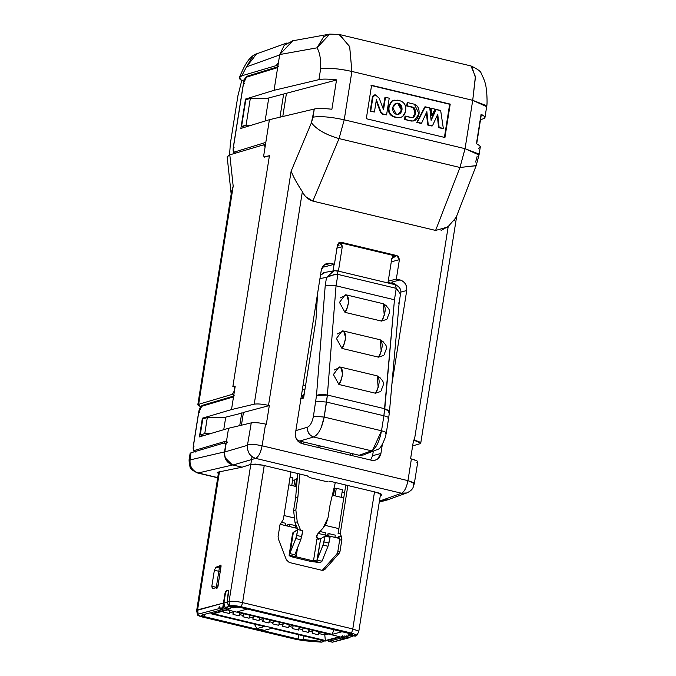 <?xml version="1.0" encoding="UTF-8"?>
<svg xmlns="http://www.w3.org/2000/svg" width="676" height="676" viewBox="0 0 676 676"><rect width="100%" height="100%" fill="white"/><g stroke="black" fill="none" stroke-linecap="round" stroke-linejoin="round"><path stroke-width="1.01" d="M339.665 34.594L349.712 46.889L351.892 71.445L344.228 119.804L465.063 148.678L344.228 119.804C330.834 116.897 320.416 116.019 312.988 117.168L311.408 122.795C316.664 129.488 325.874 134.752 339.039 138.588L459.95 167.479L339.039 138.588L312.853 201.102L435.606 230.44L459.95 167.479L476.115 165.721M479.022 154.998L465.063 148.678L472.718 100.318L351.892 71.445L472.718 100.318L475.405 77.402L471.687 66.206M321.286 270.113L295.471 433.071L321.286 270.113C322.629 265 325.764 262.744 330.708 263.353L334.426 264.24L337.493 244.873L341.118 242.27L396.837 255.587L399.398 259.668L396.33 279.036L400.048 279.923C404.814 281.63 407.036 285.171 406.724 290.528L400.657 292.133L406.724 290.528L391.928 383.934L406.724 290.528C407.121 285.111 404.89 281.579 400.048 279.923L391.725 282.129L396.28 285.019L391.725 282.129L400.048 279.923L396.33 279.036L399.398 259.668L391.083 261.874L399.398 259.668L398.443 256.534L396.837 255.587L341.118 242.27L339.707 242.642L342.276 246.723L338.414 271.135L342.276 246.723L336.656 248.21L342.276 246.723L341.743 244.146L339.707 242.642L395.426 255.959L339.707 242.287L337.493 244.873L334.426 264.24L323.745 267.071L334.426 264.24L330.708 263.353L327.04 263.386L324.615 264.536L321.286 270.113M372.594 455.692L380.909 453.486L382.337 444.462L380.909 453.486C379.566 458.598 376.431 460.855 371.487 460.246L302.147 443.676L371.487 460.246L375.155 460.212L377.58 459.063L380.909 453.486L372.594 455.692L370.609 460.035L372.594 455.692L373.27 451.407L372.594 455.692M386.579 500.198L406.817 492.948C413.78 489.568 413.002 487.033 414.337 483.56L407.958 480.644C406.622 487.472 404.485 491.672 401.527 493.235C404.485 491.655 406.631 487.464 407.958 480.644L411.397 458.936L410.602 458.742L413.56 440.042L420.742 443.152L419.88 443.76C421.79 442.881 419.948 441.707 414.363 440.237L448.213 226.485L414.363 440.237L413.56 440.042L410.602 458.742L411.397 458.936L407.958 480.644L262.111 445.788C255.984 444.462 251.219 444.064 247.822 444.588C251.176 444.031 255.942 444.436 262.111 445.788L265.55 424.08L266.344 424.274L265.55 424.08C259.381 422.728 254.615 422.323 251.261 422.88L228.547 428.271L251.261 422.88L247.433 445.323C247.103 451.898 249.841 456.249 255.638 458.37L233 465.02L255.638 458.37L401.527 493.235L406.817 492.948L401.527 493.235L381.332 500.468L379.599 500.054L381.332 500.468L401.527 493.235L255.638 458.37C249.976 456.579 247.239 452.227 247.433 445.323L224.787 451.974L247.433 445.323L251.261 422.88C254.658 422.348 259.423 422.753 265.55 424.08L262.111 445.788L407.958 480.644L413.594 482.639L414.337 483.56L413.12 484.92M228.547 428.271L225.877 445.138L228.547 428.271L199.403 436.899L228.547 428.271M447.495 227.085L435.606 230.44L312.853 201.102C308.155 199.589 304.665 196.437 302.358 191.646L268.507 405.38L269.31 405.575L243.453 412.428L269.31 405.575L266.344 424.274L269.31 405.575L268.507 405.38L302.358 191.646C297.203 183.923 293.46 177.104 291.128 171.197L254.227 404.172C257.624 403.648 262.381 404.054 268.507 405.38C262.381 404.054 257.624 403.648 254.227 404.172L231.505 409.571L202.369 418.199L203.831 418.545L202.369 418.199L231.505 409.571L233.516 396.888L201.718 406.293L198.752 412.267L193.463 445.661C193.074 448.872 193.497 450.444 194.73 450.377L226.536 440.963L194.73 450.377L195.778 451.999L194.73 450.377C193.497 450.444 193.074 448.872 193.463 445.661L194.156 446.101L193.463 445.661L194.156 446.101L193.463 445.661L198.752 412.267L199.437 412.706M456.52 216.455L453.892 220.968M243.453 412.428L241.425 425.212L243.453 412.428M286.455 93.271L282.779 116.517L286.455 93.271L336.817 79.92L286.455 93.271M223.401 417.743L243.402 412.723L223.401 417.743M412.63 445.907L419.88 443.76L412.63 445.907M414.337 483.56L417.776 461.852L417.033 460.931L411.397 458.936C416.991 460.407 418.833 461.581 416.923 462.46M226.215 442.991L225.649 443.16L226.215 442.991M199.403 436.899L202.369 418.199L199.403 436.899M265.491 144.444L263.919 144.926L265.491 144.444M302.147 443.676C297.381 441.969 295.159 438.428 295.471 433.071C295.074 438.487 297.305 442.019 302.147 443.676M387.94 282.965L391.801 258.562L396.837 255.587L393.086 256.415L391.801 258.562L387.94 282.965M322.021 446.397L359.176 455.278L371.53 450.824L313.656 436.992L299.713 441.065L322.021 446.397M317.627 293.223L315.954 319.968L303.592 398.037L300.431 398.781M299.713 441.065L296.764 439.62L299.713 441.065L313.656 436.992C309.245 435.454 307.191 432.192 307.504 427.207C307.267 432.133 309.312 435.395 313.656 436.992L371.53 450.824C376.101 448.264 379.43 441.58 381.517 430.781L324.159 417.067L326.533 402.076L315.827 401.172L326.533 402.076L327.378 395.037C322.773 394.142 319.148 394.311 316.495 395.536L313.453 416.162C312.253 422.187 310.276 425.863 307.504 427.207L295.868 430.604L307.504 427.207C310.276 425.863 312.253 422.187 313.453 416.162L316.495 395.536L325.224 285.61L326.525 277.388L319.942 278.571L326.525 277.388L325.224 285.61L316.495 395.536L327.378 395.037L324.159 417.067L381.517 430.781L383.892 415.782L326.533 402.076L383.892 415.782L384.771 408.752L327.378 395.037L336.048 285.804L394.471 299.764L396.229 288.348L337.899 274.405L336.048 285.804L325.224 285.61L336.048 285.804L337.899 274.405L396.229 288.348L395.223 284.773M313.656 436.992C318.523 434.55 322.021 427.908 324.159 417.067L313.453 416.162L324.159 417.067L321.328 427.224M336.893 270.831L337.899 274.405M337.856 274.397C332.871 274.828 329.094 275.833 326.525 277.388L334.054 270.772M325.131 272.369L320.475 275.233L323.534 272.8M337.856 274.388L336.868 270.831M335.119 270.662L333.843 270.789L326.525 277.388L334.975 274.279M399.178 302.459L398.51 303.127M399.186 302.409L400.53 293.95L396.229 288.348L394.471 299.764L383.892 415.782L381.517 430.781L372.62 450.258M371.53 450.824L359.176 455.278L363.232 455.032M385.666 433.417C387.086 432.758 385.709 431.88 381.517 430.781C385.793 431.888 387.179 432.767 385.666 433.417L386.3 432.961L385.379 437.186C382.422 444.892 379.988 448.915 378.078 449.253L363.122 455.066M388.041 418.427C389.553 417.776 388.168 416.889 383.892 415.782C388.083 416.881 389.46 417.768 388.041 418.427L388.675 417.971L386.3 432.961M388.675 417.971L389.444 411.785L384.771 408.752L388.945 410.662L389.444 411.785L388.742 412.799M395.249 284.782L396.246 288.348L400.496 294.119M395.536 284.782L395.536 284.782C400.048 287.063 401.705 290.148 400.513 294.018M323.838 265.169L330.708 263.353L323.838 265.169M388.218 281.182L396.33 279.036L388.218 281.182M334.105 264.324L333.057 270.949L334.105 264.324M392.79 256.66L395.426 255.959M338.473 242.971L339.707 242.642L338.473 242.971M336.048 285.804L327.378 395.037L384.771 408.752L394.471 299.764L336.048 285.804M380.749 391.472L375.433 393.212L338.904 384.483L375.433 393.212C379.819 384.889 380.301 379.092 376.895 375.831M334.35 370L340.374 367.102C343.738 370.397 343.247 376.194 338.904 384.483L339.225 384.061M377.664 376.067L380.605 378.197M383.782 355.399L378.467 357.148L341.946 348.419L378.467 357.148C382.853 348.824 383.343 343.028 379.937 339.758M337.383 333.936L343.408 331.029C346.78 334.324 346.289 340.121 341.946 348.419L342.267 347.996M380.706 339.994L383.647 342.124M381.594 321.1L344.98 312.354L381.509 321.083C385.895 312.76 386.376 306.963 382.971 303.693M340.425 297.863L346.45 294.964C349.813 298.26 349.323 304.056 344.98 312.354L345.301 311.923M383.74 303.93L386.68 306.059M338.904 384.483L333.403 374.529L339.166 366.933L340.679 367.136L342.588 373.879L340.915 380.892M340.281 382.295L339.774 383.224M380.216 339.791L343.721 331.071L345.63 337.806L343.949 344.828M343.315 346.23L342.808 347.16M383.258 303.727L346.754 294.998L348.664 301.741L346.991 308.755M346.357 310.166L345.842 311.095M377.183 375.856L378.18 387.5M377.445 389.621L376.802 391.024M376.295 391.953L375.755 392.79M342.2 330.868L336.437 338.465L341.946 348.419M384.23 354.799C385.404 349.002 390.356 346.957 380.242 339.8L381.222 351.427M380.478 353.556L379.844 354.959M379.337 355.889L378.797 356.725M346.754 294.998L345.242 294.804L339.479 302.392L344.98 312.354M387.272 318.734C388.438 312.929 393.39 310.892 383.284 303.727L384.255 315.362M383.52 317.483L382.878 318.895M382.371 319.824L381.83 320.652M381.509 321.083L386.824 319.334M286.396 93.677L284.495 93.795L286.396 93.677M227.559 442.594L226.536 440.972M198.752 412.267L201.718 406.293L203.18 405.254L201.718 406.293L233.516 396.888L231.505 409.571L254.227 404.172L291.128 171.197C293.502 177.095 297.246 183.914 302.358 191.646M195.263 452.024C193.437 451.61 192.804 449.515 193.353 445.738L198.643 412.343C199.285 408.532 200.595 406.175 202.58 405.27L203.18 405.254M243.571 83.148L246.495 77.165L243.571 83.148L233.414 147.258C233.026 150.469 233.44 152.041 234.648 151.965L265.812 142.399L234.648 151.965L235.696 153.596L234.648 151.965C233.44 152.041 233.026 150.469 233.414 147.258L234.107 147.698L233.414 147.258L234.107 147.698L233.414 147.258L243.571 83.148L244.264 83.587M292.776 40.78L279.72 54.553L277.659 67.6L246.495 77.165L247.965 76.118L246.495 77.165L277.659 67.6L274.059 90.305L318.928 79.65L320.644 68.808C320.999 59.429 319.782 52.432 317.002 47.827L323.736 36.665L329.727 34.113L292.387 40.856M235.18 153.613C233.372 153.19 232.747 151.094 233.313 147.334L243.47 83.224C244.078 79.472 245.371 77.115 247.348 76.143L247.965 76.118M339.039 245.32L337.476 244.949L339.039 245.32M303.592 398.037L315.954 319.968M363.342 454.99L359.176 455.278M318.278 445.501L317.974 447.453L322.021 446.388L317.974 447.453L332.829 451.002L317.974 447.453L318.278 445.501M444.926 137.507L450.216 104.112L449.658 104.256L444.369 137.65L449.658 104.256L450.216 104.112L371.589 85.32L366.299 118.714L444.926 137.507L366.299 118.714L371.589 85.32L450.216 104.112L444.926 137.507M371.031 85.472L449.658 104.256L371.031 85.472M481.067 114.388L476.419 143.777M305.898 196.775L312.853 201.102L339.039 138.588C325.933 134.845 316.723 129.572 311.408 122.787L314.272 109.03L269.411 119.694L263.699 155.759L264.079 156.95L269.428 155.683L269.225 156.984L268.913 155.835L264.662 157.094L263.699 155.759L269.411 119.694L240.859 128.457L269.411 119.694L314.272 109.03C317.593 108.236 323.466 108.304 331.891 109.242L336.547 79.852L331.891 109.242C323.466 108.304 317.593 108.236 314.272 109.03L312.988 117.168C320.416 116.019 330.834 116.897 344.228 119.804L351.892 71.445L349.644 46.5L339.082 34.434L329.753 34.113L317.002 47.827L279.72 54.553L317.002 47.827C319.782 52.432 320.999 59.429 320.644 68.808L318.928 79.65C322.249 78.847 328.122 78.915 336.547 79.852C328.122 78.915 322.249 78.847 318.928 79.65L274.059 90.305L245.515 99.068L246.841 99.389L245.515 99.068L274.059 90.305L279.72 54.553L284.3 45.182L292.962 40.754M483.078 118.875L480.526 119.627L483.078 118.875C486.036 117.886 485.461 116.416 481.346 114.455L484.405 116.348L484.954 117.531L483.078 118.875M484.954 117.531L486.669 106.69L486.12 105.507L472.718 100.318L486.669 106.69C487.641 102.76 486.568 89.105 486.221 88.632C485.943 84.39 484.269 79.346 481.202 73.49C481.101 71.605 477.695 69.096 470.978 65.952L475.38 76.54L472.718 100.318L465.063 148.678L459.95 167.479L435.606 230.44M441.107 230.406L448.222 226.485L456.055 217.562M476.183 165.612L459.942 167.487M465.063 148.678L478.456 153.866L479.005 155.058L480.298 146.92L479.749 145.729L476.69 143.844L481.346 114.455M339.039 138.588L344.228 119.804M311.408 122.795L291.128 171.197L311.408 122.795M324.725 68.31L332.491 68.453M337.797 68.96L345.85 70.177M351.892 71.445C338.49 68.538 328.08 67.659 320.644 68.808M307.2 475.811L309.777 477.611L307.681 475.98M329.322 481.489L332.339 481.802L329.322 481.489M325.773 481.405L328.012 481.565M388.024 282.433L395.545 284.233L388.024 282.433M322.52 266.783L323.745 267.071L322.52 266.783M431.305 115.849L430.494 108.346L431.305 115.849L431.871 115.697L431.06 108.194L434.913 109.115L431.871 115.697L431.305 115.849M431.026 119.551L435.64 109.571L431.026 119.551M442.78 128.609L438.572 127.603L437.287 115.266L438.572 127.603L442.78 128.609M431.88 126.006L427.671 125.001L426.387 112.655L427.671 125.001L431.88 126.006M420.987 123.404L416.779 122.398L424.748 106.969L429.767 107.89L431.119 120.412L436.206 109.427L435.64 109.571L440.659 110.492L443.338 128.457L438.572 127.603L439.13 127.451L437.752 114.236L432.446 125.854L427.671 125.001L428.238 124.849L426.86 111.633L421.545 123.252L416.779 122.398L420.987 123.404M400.285 117.531L396.905 117.649L394.057 116.965C390.018 115.52 388.142 112.529 388.413 107.991L388.725 105.988L391.539 101.273L393.88 100.234M413.653 120.945L411.202 121.063L405.076 119.314L405.592 116.111L412.275 117.709C416.01 115.047 416.551 111.616 413.906 107.425L413.34 107.577L415.005 113.306L412.63 117.742L415.005 113.306L413.34 107.577L406.656 105.971L407.163 102.769L406.656 105.971L407.214 105.828L407.721 102.617L414.413 104.222L419.035 113.99L413.932 120.886L411.202 121.063L404.518 119.466L405.025 116.264L404.518 119.466L411.202 121.063L413.932 120.886M374.512 94.919L373.313 95.367L372.442 96.829L373.008 96.676L372.442 96.829L370.161 111.253L374.436 111.996L370.718 111.109L373.008 96.676L373.879 95.223L375.467 94.91L379.177 98.181L383.529 109.732L385.497 97.31L389.215 98.197L386.571 114.895L382.76 114.269L380.394 112.081L376.194 100.868L380.394 112.081L382.76 114.269L383.326 114.117L380.951 111.937L380.394 112.081L380.951 111.937L376.38 99.702L374.436 111.996L370.161 111.253L372.442 96.829L374.91 95.062M383.148 108.726L384.94 97.462L383.148 108.726M398.122 114.455L401.443 110.07C401.688 106.614 400.437 104.374 397.691 103.343L396.043 103.31L397.691 103.343L401.443 110.07L398.122 114.455M424.748 106.969L416.779 122.398L425.305 106.825L424.748 106.969M394.159 100.149L391.539 101.273L388.725 105.988L389.291 105.836L388.725 105.988L388.413 107.991L388.97 107.839L388.413 107.991C388.075 112.571 389.959 115.562 394.057 116.965L396.905 117.649L394.615 116.813C390.517 115.419 388.632 112.427 388.97 107.839L389.291 105.836L392.105 101.121L394.159 100.149L400.107 100.8C404.206 102.203 406.09 105.194 405.752 109.774L405.439 111.777L402.626 116.5L400.572 117.463L396.905 117.649L400.572 117.463M412.275 117.709L405.025 116.264L405.592 116.111L405.076 119.314L404.518 119.466L411.769 120.911C415.436 121.241 417.852 118.934 419.035 113.99C419.45 108.861 417.912 105.608 414.413 104.222L407.721 102.617L407.214 105.828L406.656 105.971L413.906 107.425L407.214 105.828L413.906 107.425L415.563 113.162C414.92 116.221 413.822 117.742 412.275 117.709L412.909 117.7M385.497 97.31L384.94 97.462L385.497 97.31L383.529 109.732L379.177 98.181L375.679 94.961L373.008 96.676L370.718 111.109L374.436 111.996L376.38 99.702L380.951 111.937L383.326 114.117L382.76 114.269L386.571 114.895L383.326 114.117L386.571 114.895L389.215 98.197L385.497 97.31M434.913 109.115L431.06 108.194L431.871 115.697L434.913 109.115M439.13 127.451L443.338 128.457L440.659 110.492L436.206 109.427L431.119 120.412L429.767 107.89L425.305 106.825L417.337 122.246L421.545 123.252L426.86 111.633L428.238 124.849L432.446 125.854L437.752 114.236L439.13 127.451M397.463 117.497C401.645 118.013 404.307 116.103 405.439 111.777L405.752 109.774C406.022 105.245 404.147 102.253 400.107 100.8L397.26 100.124L392.105 101.121L389.291 105.836L388.97 107.839C388.7 112.377 390.584 115.368 394.615 116.813L397.463 117.497M392.722 107.695C393.55 104.383 395.392 102.887 398.248 103.2C400.995 104.222 402.245 106.462 402.009 109.918C401.172 113.23 399.33 114.734 396.474 114.421C393.728 113.391 392.477 111.151 392.722 107.695L396.474 114.421L398.401 114.396L402.009 109.918L398.248 103.2L396.322 103.225L392.722 107.695M266.412 98.586L284.495 93.795L266.412 98.586M240.859 128.457L245.515 99.068L240.859 128.457M476.69 143.844C480.805 145.805 481.38 147.275 478.431 148.255M233 465.02L242.101 467.192L250.754 464.387L255.714 464.108L262.499 465.113L306.693 475.676L262.499 465.113L250.754 464.387L242.101 467.192L233 465.02M309.777 477.611L324.995 481.253L309.777 477.611M332.339 481.802L376.532 492.365C381.213 493.607 382.667 494.646 380.892 495.491L381.695 494.908L376.532 492.365L332.339 481.802M381.12 494.063L380.892 495.491L381.12 494.063M225.412 458.041L232.299 464.826M382.168 500.629L386.672 500.155M255.638 458.37C258.612 456.815 260.767 452.624 262.111 445.788L260.649 451.416M477.138 156.393L475.634 162.046M234.631 386.334L235.206 386.199L233.516 396.888L235.206 386.199L234.623 386.334M233.397 386.587L233.043 385.43L269.225 156.984L233.043 385.43L233.414 386.596M268.896 155.826L269.225 156.984L269.428 155.683L264.079 156.95L268.904 155.835M264.654 157.06L264.139 157.221L264.654 157.06M265.127 146.717L263.572 144.841L229.806 154.838L233.186 186.213L198.643 404.299L232.13 394.387L234.141 391.252L234.741 387.441L234.428 386.258L232.831 386.731L233.043 385.43L232.831 386.731L234.428 386.258L235.003 387.5L234.403 391.311L232.13 394.387L198.643 404.299L233.186 186.213L229.806 154.838L263.572 144.841L265.127 146.717M239.743 425.61L241.763 412.875L239.743 425.61M225.64 417.76L223.748 429.691L225.64 417.76L207.304 417.624L225.64 417.76M279.982 117.185L283.65 94.015L279.982 117.185M268.651 98.603L265.102 121.012L268.651 98.603L250.306 98.468L268.651 98.603M287.046 42.943L256.745 53.793L253.069 55.728L246.495 66.848L280.371 54.705L246.495 66.848L241.814 75.788L276.121 65.631L278.444 62.614L276.121 65.631L277.904 66.062L276.121 65.631L241.814 75.788L246.495 66.848L256.669 53.818C254.37 54.325 251.683 56.353 248.624 59.911C246.089 63.552 244.577 65.302 239.388 77.461M265.355 145.272L263.572 144.841L265.355 145.272M227.187 156.705L229.806 154.838L227.178 156.857M231.462 196.8L233.186 186.213L231.564 191.638M200.679 406.817L197.789 404.916L198.643 404.299L200.679 406.817M233.845 394.801L232.13 394.387L233.845 394.801M190.733 454.247L190.962 452.785L224.449 442.873L226.164 443.287L224.449 442.873L225.877 445.138L224.533 451.906C224.136 458.725 226.874 463.068 232.738 464.961C226.882 462.714 224.238 458.387 224.787 451.974L225.877 445.138M203.62 435.648L200.265 434.845L202.8 418.816L207.304 417.624L204.76 433.654L210.228 433.696L204.76 433.654L200.265 434.845L203.62 435.648M232.738 464.961L198.288 472.963L217.723 477.611L198.288 472.963L232.738 464.961M381.594 500.527L388.345 499.564M218.373 473.504L218.027 472.127L242.101 467.192L218.027 472.127L217.25 472.541L218.373 473.496M245.81 99.659L250.306 98.468L246.081 125.187L251.396 125.221L246.081 125.187L241.577 126.378L244.982 127.189L241.577 126.378L245.81 99.659L241.577 126.378L246.081 125.187L250.306 98.468L245.81 99.659M241.738 80.588L239.329 77.706L241.814 75.788C238.467 76.87 238.442 78.475 241.738 80.588L244.349 79.895L241.738 80.588L237.927 95.747L230.381 143.405L229.553 154.914L230.381 143.405L237.927 95.747M225.615 445.078L224.449 442.873L190.962 452.785L190.074 459.917L224.533 451.906L225.615 445.078M202.8 418.816L200.265 434.845L204.76 433.654L207.304 417.624L202.8 418.816M224.415 452.988L224.533 451.906L190.074 459.917C189.424 466.406 192.161 470.75 198.288 472.963L197.476 472.955L198.288 472.963C192.364 470.868 189.626 466.524 190.074 459.917L190.962 452.785L190.108 453.402L189.069 459.933L189.922 459.325L189.069 459.933L189.364 465.147C190.877 466.778 187.886 468.383 197.493 472.955L217.697 477.788M204.27 616.613L298.091 639.031L298.775 634.73L298.091 639.031L204.27 616.613L204.634 614.332L204.27 616.613C201.786 615.954 201 615.43 201.904 615.05L204.27 616.613M223.95 603.245L223.452 603.119L222.734 607.656L220.401 608.282L219.252 606.347L218.711 608.73L222.429 609.617L201.904 615.05L222.429 609.617L218.711 608.73L198.195 614.163C196.505 614.873 197.967 615.836 202.589 617.061L296.409 639.479L304.732 640.806L321.413 642.166L319.985 641.22L298.091 639.031L303.296 639.859L303.913 635.955L303.296 639.859L319.985 641.22L322.435 640.383L319.985 641.22L321.413 642.166L304.732 640.806L296.409 639.479L202.589 617.061L197.409 614.797L198.195 614.163L197.586 609.862L219.438 471.84L197.586 609.862L196.682 610.589L197.409 614.797M218.61 472.009L196.682 610.47L223.443 603.06L225.04 592.987L226.198 590.765L228.167 590.241L228.691 592.024L227.094 602.096L229.029 605.992L232.747 606.879L239.693 607.225L349.889 633.556L239.693 607.225L232.747 606.879L232.172 606.102L232.747 606.879L229.679 605.823L228.86 605.992L232.747 606.879M222.429 609.617L223.072 608.958L222.429 609.617M324.505 640.975L321.413 642.166L323.796 641.541M328.925 641.296L328.021 640.324L328.925 641.296L332.643 642.183L328.925 641.296L341.295 638.017L328.925 641.296M332.406 642.2L345.014 638.904L341.295 638.017L345.014 638.904L345.808 638.288L332.347 642.192M342.453 635.795L341.295 638.017L342.453 635.795L342.985 637.569L345.318 636.953L346.188 635.786L345.318 636.953L342.816 637.578L346.695 638.457L342.985 637.569L342.453 635.795M212.315 588.635L211.833 586.253L214.368 570.223L215.914 567.257L219.683 565.804L221.069 565.744L220.663 569.107L217.63 587.419L215.593 587.816L216.945 588.306L216.151 588.112C217.402 588.534 218.12 587.157 218.306 583.988L221.069 565.744L220.613 565.17L219.683 565.804L221.145 566.158L219.683 565.804L218.973 566.446L220.553 566.818L218.973 566.446L215.914 567.257L219.337 568.068L215.914 567.257L214.368 570.223L219.32 571.406L214.368 570.223L211.833 586.253L216.785 587.436L211.833 586.253L212.534 588.627L215.593 587.816L216.497 588.416M297.913 496.919L295.851 509.907L297.246 521.847L300.651 530.254L297.246 521.847L295.851 509.907L297.913 496.919L295.665 497.519L293.604 510.498L295.851 509.907L293.604 510.498L294.998 522.447L297.246 521.847L294.998 522.447L297.888 529.57L294.998 522.447L293.604 510.498L295.665 497.519L297.913 496.919L299.806 474.028L297.913 496.919M297.584 547.67L296.139 556.796L313.47 560.945L316.959 538.899L318.92 539.372L316.765 537.234L317.39 534.251L323.111 528.032L328.046 517.596L330.108 504.609L335.33 482.52L330.108 504.609L328.046 517.596L326.314 523.249L323.111 528.032L317.39 534.251C316.064 536.55 316.571 538.257 318.92 539.372L316.959 538.899L313.478 560.945L316.985 560.058L320.627 538.772L316.959 538.899L320.627 538.772L325.097 536.076L330.049 537.259L327.995 546.267L323.043 545.084L325.097 536.076L320.627 538.772L317.399 559.162L323.043 545.084L316.985 560.058L313.461 560.945L296.122 556.804L297.584 547.67M340.856 452.928L341.169 450.968L340.856 452.928M304.023 442.096L303.71 444.048L304.023 442.096M297.854 529.562L302.806 530.745L297.854 529.562L296.713 535.434L301.673 536.617L302.806 530.745L300.752 539.752L294.804 554.759L296.139 556.796L289.125 555.148L293.891 557.396L311.222 561.536L320.382 562.618L313.461 560.945L320.39 562.618L311.222 561.536L293.891 557.396C290.494 556.517 288.905 555.765 289.125 555.148L290.165 552.655L293.392 532.265L297.854 529.562L292.623 533.085L293.392 532.265L290.165 552.655L295.801 538.569L297.854 529.562M301.944 441.597L301.64 443.54L301.944 441.597M297.651 473.513L295.665 497.519L297.651 473.513M292.623 533.085L289.108 555.207L296.105 556.804L294.804 554.759L300.752 539.752L295.801 538.569L289.818 553.568M289.81 553.568L294.804 554.759L289.81 553.568L289.125 555.148M322.351 560.345L320.382 562.618L321.979 561.249L316.985 560.058L321.979 561.249L327.995 546.267L322.351 560.345M330.049 537.259L325.097 536.076L323.956 541.941L328.908 543.132L330.049 537.259M303.042 385.312L305.51 385.903L303.042 385.312M296.713 535.434L295.801 538.569L300.752 539.752L301.673 536.617L296.713 535.434M327.995 546.267L328.908 543.132L323.956 541.941L323.043 545.084L327.995 546.267M350.819 453.275L350.506 455.235L350.819 453.275M345.791 485.022L338.101 533.567L340.349 532.975L347.861 485.52L340.349 532.975L338.101 533.567L345.791 485.022M352.585 455.725L352.889 453.773L352.585 455.725M304.352 393.212L302.941 395.933L302.569 398.282L302.941 395.933L301.411 395.561L302.941 395.933L304.352 393.212M290.908 471.907L283.388 519.362L290.908 471.907M302.392 389.41L304.868 389.993L302.392 389.41M338.98 537.057L341.236 536.465L340.349 532.975L340.991 536.068L338.735 536.659L339.622 540.158L341.879 539.558L339.622 540.158L337.755 551.988L340.003 551.396L337.755 551.988L336.809 554.024L339.065 553.424L336.809 554.024L322.908 569.75L325.156 569.158L321.742 570.248L323.601 570.181L325.156 569.158L339.065 553.424L340.003 551.396L341.879 539.558L341.236 536.465L338.735 536.659L340.991 536.068L341.879 539.558L340.003 551.396L339.065 553.424L325.156 569.158L322.258 570.324L336.809 554.024L337.755 551.988L339.631 540.149M264.257 465.536L242.574 602.62L352.779 628.95L374.512 491.883L352.779 628.95L242.574 602.62L264.223 465.527M321.742 570.248L289.26 562.483L286.43 559.905L278.343 538.916L278.089 536.6L279.965 524.762L283.388 519.362L279.965 524.762L278.089 536.6L278.343 538.916L286.43 559.905L289.26 562.483L321.742 570.248M351.579 633.108L241.374 606.778C236.296 605.679 232.392 605.358 229.679 605.823L241.374 606.778L351.579 633.108L352.771 628.95L358.39 631.054L358.753 631.688L358.103 630.852L352.779 628.95L351.579 633.108L356.201 634.756L356.725 635.575L355.973 635.998L356.201 634.756L351.579 633.108M349.889 633.556C352.382 634.215 353.168 634.73 352.255 635.11L355.973 635.998L351.613 635.288L352.255 635.11L349.889 633.556M252.038 456.655L229.071 601.513C232.071 600.947 236.566 601.319 242.574 602.62L241.374 606.778L242.574 602.62C236.668 601.319 232.164 600.956 229.071 601.513L229.679 605.823L229.071 601.513L227.111 602.096L229.071 601.513L250.804 464.37M227.322 607.386L226.452 608.552L223.807 609.093L226.452 608.552L227.322 607.386M351.613 635.288L350.979 633.851L351.452 635.288L355.179 636.184M352.255 635.11L352.365 634.434M355.061 635.465L355.322 636.175M229.029 605.992L227.094 602.096L228.471 590.317L226.198 590.765L228.471 590.317L226.198 590.765L225.04 592.987L225.649 593.139L225.04 592.987L223.443 603.06L223.933 603.186M215.593 587.816L212.534 588.627M226.35 590.908L225.269 594.365L226.35 590.908M223.46 603.06L197.586 609.862L198.195 614.163L218.711 608.73L219.252 606.347L220.401 608.282L224.111 609.169L220.401 608.282L222.734 607.656L226.452 608.552L222.734 607.656L223.308 606.423L224.931 606.811L223.308 606.423L223.502 604.268L224.28 604.454L223.502 604.268L223.469 603.119M346.695 638.457L349.027 637.84L345.318 636.953L349.027 637.84L350.21 636.75L349.027 637.84L346.695 638.457L342.985 637.569M228.615 590.528L228.64 592.362L228.615 590.528M223.891 603.043L227.271 602.147L223.891 603.043L225.269 594.365L223.891 603.043L225.116 607.496L223.891 603.043M227.956 604.623L228.496 606.6L233.693 607.842L233.397 606.702L233.693 607.842L228.496 606.6L227.956 604.623M230.313 608.738L225.116 607.496L228.496 606.6L225.116 607.496L230.313 608.738L211.208 613.808L264.51 626.542L256.922 628.553L264.35 630.328L271.946 628.317L325.249 641.059L344.363 635.989L349.56 637.231L344.363 635.989L325.249 641.059L271.946 628.317L264.35 630.328L256.922 628.553L264.51 626.542L211.208 613.808L230.313 608.738M347.734 635.094L352.94 636.336L353.354 635.744L352.94 636.336L347.734 635.094L350.227 634.434L349.441 633.522L342.014 631.747L332.178 634.35L237.453 611.712L247.289 609.11L239.862 607.335L236.186 607.183L233.693 607.842L236.186 607.183L235.873 606.625L236.186 607.183L239.87 607.268L247.289 609.11L237.453 611.712L332.178 634.35L342.014 631.747L349.441 633.522L350.227 634.434L350.506 633.716L350.227 634.434L347.734 635.094M349.56 637.231L352.94 636.336L349.56 637.231M227.66 609.946L339.715 636.724L325.384 640.518L213.32 613.74L227.66 609.946L213.32 613.74L325.384 640.518L339.715 636.724L227.66 609.946M210.659 612.735L211.208 613.808L210.659 612.735M216.726 588.027L216.32 587.14L219.497 567.105L220.9 566.733L220.41 569.834L220.9 566.733L219.497 567.105L216.32 587.14L216.726 588.027M218.272 583.337L217.9 586.81L216.32 587.14L217.723 586.768L218.272 583.337M254.066 623.585L256.922 628.553L254.066 623.585M334.037 629.381L332.178 634.35L334.037 629.381M328.359 634.003L324.767 634.958L325.384 640.518L324.767 634.958L318.886 633.547L318.421 634.798L312.227 633.319L312.701 632.068L308.983 631.181L308.518 632.423L302.324 630.945L302.789 629.702L299.079 628.815L298.615 630.057L292.421 628.579L292.885 627.336L289.167 626.449L288.703 627.691L282.517 626.213L282.982 624.97L279.264 624.083L278.799 625.325L272.605 623.847L273.079 622.604L269.361 621.717L268.896 622.959L262.702 621.481L263.167 620.238L259.457 619.351L258.984 620.593L252.799 619.115L253.263 617.872L249.545 616.985L249.081 618.227L242.895 616.749L243.36 615.498L239.642 614.611L239.177 615.861L232.983 614.374L233.448 613.132L229.739 612.245L229.274 613.487L223.08 612.008L223.545 610.766L223.08 612.008L229.274 613.487L229.755 610.445L229.274 613.487L229.739 612.245L233.448 613.132L233.727 611.391L232.983 614.374L239.177 615.861L239.659 612.811L239.177 615.861L239.642 614.611L243.36 615.498L243.63 613.757L242.895 616.749L249.081 618.227L249.562 615.177L249.081 618.227L249.545 616.985L253.263 617.872L253.542 616.123L252.799 619.115L258.984 620.593L259.474 617.543L258.984 620.593L259.457 619.351L263.167 620.238L263.446 618.498L262.702 621.481L268.896 622.959L269.378 619.909L268.896 622.959L269.361 621.717L273.079 622.604L273.349 620.864L272.605 623.847L278.799 625.325L279.281 622.275L278.799 625.325L279.264 624.083L282.982 624.97L283.252 623.23L282.517 626.213L288.703 627.691L289.184 624.649L288.703 627.691L289.167 626.449L292.885 627.336L293.164 625.596L292.421 628.579L298.615 630.057L299.096 627.015L298.615 630.057L299.079 628.815L302.789 629.702L303.068 627.962L302.324 630.945L308.518 632.423L309 629.381L308.518 632.423L308.983 631.181L312.701 632.068L312.971 630.328L312.227 633.319L318.421 634.798L318.903 631.747L318.421 634.798L318.886 633.547L324.767 634.958L328.359 634.003M336.91 537.876L334.958 537.2L336.944 537.673L339.022 537.124L336.91 537.876M327.209 535.35L325.055 534.834L327.209 535.35M297.33 528.21L295.336 527.728L297.33 528.21M287.587 525.877L285.433 525.362L287.587 525.877M333.817 493.615L332.769 493.37L333.817 493.615M333.074 492.069L334.105 491.798L333.074 492.069M334.4 489.931L333.623 489.745L334.4 489.931M294.778 480.467L292.623 479.952L294.778 480.467M341.98 492.829L344.667 492.12L341.98 492.829M336.285 488.258L342.47 489.737L336.285 488.258L335.076 495.846L336.285 488.258L334.595 488.706L336.285 488.258M294.973 479.233L297.203 478.921L294.973 479.233L293.899 486.01L294.973 479.233M290.063 477.214L292.945 477.898L290.063 477.214M288.863 484.802L296.561 486.644L288.863 484.802M332.33 495.195L343.746 497.925L332.33 495.195M338.879 528.64L325.148 525.362L338.879 528.64M293.68 517.841L283.996 515.526L293.68 517.841M329.094 533.668L335.279 535.147L329.094 533.668L328.73 535.924L329.094 533.668L327.404 534.116L329.094 533.668M287.782 524.652L289.472 524.204L295.657 525.683L289.472 524.204L287.782 524.652L287.553 526.08L287.782 524.652M281.385 522.269L285.754 523.317L281.385 522.269M319.182 531.302L325.376 532.781L319.182 531.302M280.067 524.289L297.432 528.438L280.067 524.289M318.176 533.398L339.58 538.51L318.176 533.398M325.046 633.218L324.767 634.958L325.046 633.218M319.165 631.807L318.886 633.547L319.165 631.807M309.262 629.44L308.983 631.181L309.262 629.44M299.35 627.074L299.079 628.815L299.35 627.074M289.446 624.708L289.167 626.449L289.446 624.708M279.543 622.342L279.264 624.083L279.543 622.342M269.639 619.976L269.361 621.717L269.639 619.976M259.728 617.611L259.457 619.351L259.728 617.611M249.824 615.236L249.545 616.985L249.824 615.236M239.921 612.87L239.642 614.611L239.921 612.87M230.017 610.504L229.739 612.245L230.017 610.504M291.745 485.495L292.945 477.898L291.745 485.495M285.399 525.565L285.754 523.317L285.399 525.565M318.996 532.502L318.827 533.558L318.996 532.502M325.021 535.037L325.376 532.781L325.021 535.037M303.997 395.452L303.279 395.283L303.997 395.452M304.124 394.657L303.659 394.547L304.124 394.657M341.27 497.333L342.47 489.737L341.27 497.333M333.522 495.474L334.595 488.706L333.522 495.474M295.454 486.382L296.663 478.785L295.454 486.382M334.924 537.403L335.279 535.147L334.924 537.403M327.176 535.553L327.404 534.116L327.176 535.553M289.108 526.452L289.472 524.204L289.108 526.452M295.302 527.931L295.657 525.683L295.302 527.931M470.986 65.952L339.082 34.434M420.742 443.152L456.731 215.914M333.893 270.797L337.138 270.831L395.502 284.773M333.876 270.797L324.894 272.411M399.195 302.366L389.444 411.785M340.679 367.136L377.208 375.864C387.314 383.022 382.363 385.066 381.196 390.863M342.208 330.868L343.721 331.071M202.58 405.27L234.369 395.857M247.348 76.143L278.504 66.578M456.317 216.988L476.174 165.62L479.005 155.049M308.188 476.842L308.264 476.36M231.175 194.096L227.178 156.976M231.589 191.485L197.789 404.916M379.337 501.736L385.109 500.696M328.654 641.304L332.389 642.2M217.148 588.128L215.805 587.807M358.753 631.688L380.596 493.75M358.711 631.798L356.725 635.575M223.95 609.169L220.224 608.282"/></g></svg>
